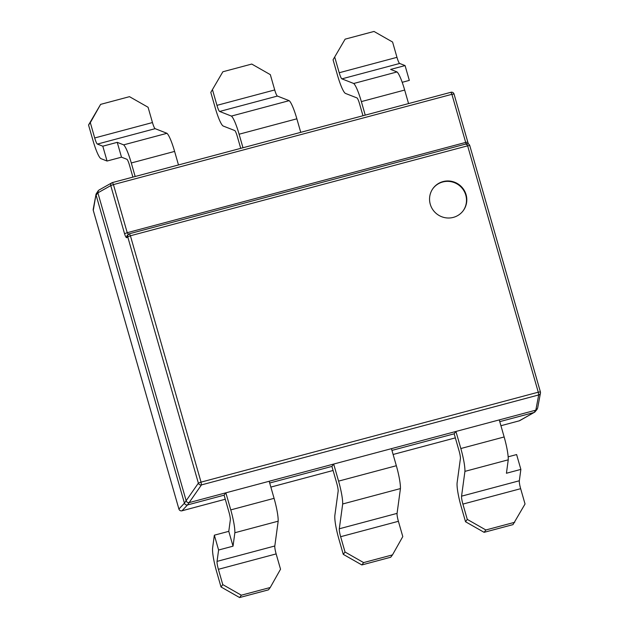 <?xml version="1.0" encoding="UTF-8"?>
<svg xmlns="http://www.w3.org/2000/svg" width="629" height="629" viewBox="0 0 629 629"><rect width="100%" height="100%" fill="white"/><g stroke="black" fill="none" stroke-linecap="round" stroke-linejoin="round"><path stroke-width="0.94" d="M443.044 181.584A18.76 18.398 36.9 0 0 432.886 209.779A18.76 18.398 36.9 0 0 463.172 210.762A18.76 18.398 36.9 0 0 443.044 181.584M463.023 210.951A18.76 18.398 36.9 0 0 442.753 181.978A18.76 18.398 36.9 0 0 433.043 188.417M353.695 83.5L397.017 71.95M408.559 103.581L404.675 90.049A22.683 3.491 -104.9 0 0 396.946 71.887L390.633 69.418L405.068 65.573L399.659 63.458A7.564 1.164 75.1 0 1 396.97 57.333L392.582 42.033L374.003 31.45L345.124 39.155L333.055 59.786L345.124 39.155M365.237 115.138L361.353 101.599A22.683 3.491 -104.9 0 0 353.64 83.453L341.901 78.861A7.564 1.164 75.1 0 1 339.212 72.744L334.825 57.443M405.068 65.573L409.322 80.402L402.198 82.305M362.972 115.744L359.591 103.95A7.564 1.164 -104.9 0 0 357.099 97.975L345.525 93.446A22.683 3.491 75.1 0 1 337.443 75.087L333.055 59.786M135.164 176.505L131.288 162.974A22.683 3.491 75.1 0 0 123.551 144.812L117.246 142.343L102.802 146.195L97.393 144.08A7.564 1.164 75.1 0 1 94.704 137.963L90.317 122.663L88.547 125.006L100.616 104.375L129.495 96.669L148.074 107.252L152.462 122.553A7.564 1.164 75.1 0 0 155.151 128.67L166.882 133.262A22.683 3.491 -104.9 0 1 174.603 151.416L178.487 164.947M123.63 144.867L166.944 133.317M132.9 177.111L129.519 165.317A7.564 1.164 -104.9 0 0 127.003 159.318L121.499 157.179L107.056 161.032L101.017 158.665A22.683 3.491 75.1 0 1 92.935 140.306L88.547 125.006M514.742 522.282L485.863 529.98L484.102 532.331L512.981 524.625L525.042 503.994L520.655 488.694A7.564 1.164 -104.9 0 1 519.326 480.768L520.867 469.399L516.613 454.563L508.161 456.819M269.692 483.009L331.915 466.411L333.684 464.06L189.282 502.579C187.796 502.807 186.766 502.217 186.192 500.818L97.88 192.844L98.281 190.681L99.028 190.029L111.907 182.787A2.524 2.453 -119.3 0 1 112.473 182.559L450.954 92.274L451.897 94.319L113.432 184.596L127.223 232.699L465.688 142.413L466.364 144.513M499.756 421.642L534.076 412.49L535.837 410.147L538.683 394.957A2.524 2.469 -169.4 0 0 540.453 393.039L540.453 393.039A2.524 2.524 0 0 0 540.397 391.883L469.753 145.527L540.397 391.914A2.524 2.469 -169.4 0 1 540.453 393.039L537.614 408.237L535.837 410.147L333.684 464.06L338.575 481.13A22.683 3.491 75.1 0 1 342.656 504.12M391.946 450.403L454.177 433.806L455.939 431.455L460.837 448.524A22.683 3.491 75.1 0 1 464.91 471.514L461.568 496.171A7.564 1.164 -104.9 0 0 462.897 504.096L467.284 519.397L485.863 529.98M540.397 391.883L538.267 392.189L467.63 145.826L130.4 235.781L201.044 482.136L538.267 392.189L538.683 394.957L201.461 484.904L187.521 504.93L224.105 495.172L225.866 492.821L230.764 509.891A22.683 3.491 -104.9 0 1 234.845 532.826L233.037 546.176L228.783 531.34L214.347 535.185L218.601 550.021L217.052 561.39A7.564 1.164 -104.9 0 0 218.389 569.316L222.776 584.616L241.355 595.199L239.594 597.55L268.473 589.845L270.234 587.502L241.355 595.199M128.52 234.625L127.223 232.699L124.55 233.705L110.759 185.602L97.88 192.836L96.119 195.194L184.431 503.169L198.371 483.143L127.726 236.787L126.83 237.652A2.524 2.445 46.1 0 1 127.459 235.222A2.524 2.445 46.1 0 0 127.459 235.222L128.363 234.35A2.524 2.445 46.1 0 0 127.726 236.787L130.4 235.781L129.456 233.736A2.524 2.524 0 0 0 128.363 234.35A2.524 2.445 46.1 0 1 129.417 233.76L466.639 143.813M534.076 412.49L519.79 420.604A2.524 2.453 -119.3 0 1 519.224 420.832L534.076 412.49M450.977 92.274A2.524 2.508 -136.7 0 1 454.012 93.988L451.897 94.319L465.688 142.413L467.819 142.115L468.385 143.931M201.461 484.904A2.524 2.422 -145.4 0 1 198.371 483.143L201.044 482.136L201.461 484.904M537.166 409.243L534.65 412.262M110.759 185.602A2.524 2.453 -119.3 0 1 111.907 182.787A2.524 2.524 0 0 1 112.489 182.552L113.432 184.596L110.759 185.602M187.521 504.93C186.027 505.166 184.997 504.584 184.431 503.169L178.911 509.026A2.524 2.508 -136.7 0 0 182.001 510.779L225.268 499.245L181.985 510.795L187.521 504.93M96.064 194.054L93.218 209.245A2.524 2.469 -169.4 0 0 93.281 210.377L96.064 194.054L98.281 190.681M391.442 448.658L396.341 465.727A22.683 3.491 75.1 0 1 400.414 488.749L397.072 513.374A7.564 1.164 -104.9 0 0 398.401 521.299L402.788 536.6L392.488 554.888L363.609 562.593L361.848 564.944L390.727 557.239L392.488 554.888M331.915 466.411L336.814 483.481A7.564 1.164 75.1 0 1 338.182 490.958L334.872 515.277A22.683 3.491 -104.9 0 0 338.882 539.053L343.269 554.353L345.03 552.01L363.609 562.593M400.421 488.576L342.663 503.986M342.663 504.128L339.306 528.785A7.564 1.164 -104.9 0 0 340.643 536.71L345.03 552.01M361.848 564.944L343.269 554.353M454.177 433.806L459.068 450.875A7.564 1.164 75.1 0 1 460.436 458.344L457.134 482.663A22.683 3.491 -104.9 0 0 461.136 506.447L465.523 521.748L467.284 519.397M499.261 419.897L504.151 436.966A22.683 3.491 75.1 0 1 508.232 459.909L506.431 473.252L520.867 469.399M508.24 459.823L464.917 471.373M484.102 532.331L465.523 521.748M269.188 481.264L274.079 498.333A22.683 3.491 75.1 0 1 278.16 521.355L274.81 545.988A7.564 1.164 -104.9 0 0 276.147 553.913L280.534 569.214L270.234 587.502M278.167 521.189L234.845 532.739M224.105 495.172L228.995 512.242A7.564 1.164 75.1 0 1 230.363 519.68L228.783 531.34M214.347 535.185L212.618 547.883A22.683 3.491 -104.9 0 0 216.628 571.667L221.015 586.967L222.776 584.616M239.594 597.55L221.015 586.967M218.601 550.021L233.037 546.176M300.741 132.342L296.857 118.81A22.683 3.491 -104.9 0 0 289.143 100.656L277.405 96.064A7.564 1.164 75.1 0 1 274.716 89.947L270.328 74.647L251.749 64.056L222.87 71.761L210.801 92.4L222.87 71.761M242.983 147.744L239.099 134.213A22.683 3.491 -104.9 0 0 231.386 116.066L219.647 111.467A7.564 1.164 75.1 0 1 216.958 105.35L212.571 90.049M240.718 148.35L237.337 136.564A7.564 1.164 -104.9 0 0 234.845 130.58L223.271 126.059A22.683 3.491 75.1 0 1 215.189 107.701L210.801 92.4M231.386 116.082L289.143 100.671M100.616 104.375L90.317 122.663M107.056 161.032L102.802 146.195M117.246 142.343L121.499 157.179M112.512 182.552L450.938 92.282A2.524 2.524 0 0 1 454.028 94.012L467.803 142.091M341.901 78.861L399.659 63.458M361.353 101.599L404.675 90.049M97.393 144.08L155.151 128.67M131.288 162.974L174.603 151.416M93.218 209.245A2.524 2.524 0 0 0 93.273 210.401L178.911 509.05A2.524 2.524 0 0 0 181.985 510.795M270.855 487.082L333.087 470.484L270.855 487.09M393.109 454.476L455.341 437.878L393.109 454.476M519.208 420.848L500.928 425.723L519.208 420.848A2.524 2.524 0 0 0 519.79 420.604M124.55 233.705C125.438 236.551 126.201 237.864 126.83 237.652M469.753 145.527L467.63 145.826L466.687 143.782A2.524 2.524 0 0 1 469.753 145.527M178.911 509.05L93.296 210.424M396.341 465.727L338.575 481.13M398.401 521.299L340.643 536.71M397.072 513.374L339.306 528.785M504.151 436.966L460.837 448.524M520.655 488.694L462.897 504.096M519.326 480.768L461.568 496.171M274.079 498.333L230.764 509.891M276.147 553.913L218.389 569.316M274.81 545.988L217.052 561.39M467.819 142.146L454.028 94.012M239.099 134.213L296.857 118.81M216.958 105.35L274.716 89.947M219.647 111.467L277.405 96.064M339.212 72.744L396.97 57.333M94.704 137.963L152.462 122.553"/></g></svg>
